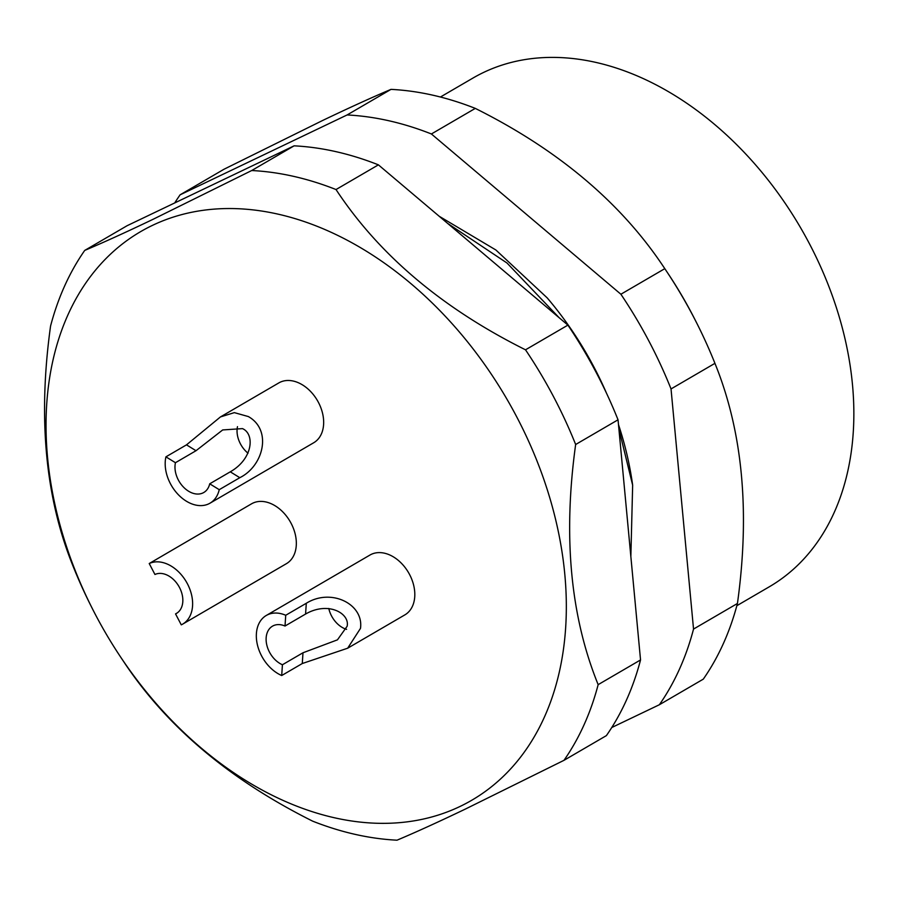 <?xml version="1.0" encoding="UTF-8"?>
<svg xmlns="http://www.w3.org/2000/svg" width="898" height="898" viewBox="0 0 898 898"><rect width="100%" height="100%" fill="white"/><g stroke="black" fill="none" stroke-linecap="round" stroke-linejoin="round"><path stroke-width="1.35" d="M618.902 428.986L632.652 485.189L630.856 556.491M447.642 223.4L507 263.013L559.106 317.679M611.763 727.515L659.368 704.739A358.695 253.191 -120.2 0 0 693.537 629.071L671.03 388.935A358.695 253.191 -120.2 0 0 620.888 294.241L431.399 133.97A358.695 253.191 -120.2 0 0 347.099 114.955L180.105 194.821A358.695 253.191 -120.2 0 0 174.728 202.926M632.652 485.189A272.734 192.509 -120.2 0 0 618.486 424.574M606.61 393.447A272.734 192.509 -120.2 0 0 547.163 297.844L495.898 250.003L439.189 216.261M659.368 704.739L703.28 679.157A358.695 253.191 59.8 0 0 737.438 603.478L693.537 629.071M671.03 388.935L714.931 363.342C742.657 431.601 750.167 511.647 737.438 603.478M620.888 294.241L664.801 268.659A358.695 253.191 59.8 0 1 666.574 271.319A358.695 253.191 59.8 0 1 696.702 323.011A358.695 253.191 59.8 0 1 714.931 363.342M431.399 133.97L475.3 108.389C558.691 150.022 621.854 203.442 664.801 268.659M347.099 114.955L391 89.373A358.695 253.191 59.8 0 1 475.3 108.389M180.105 194.821L224.017 169.239L322.64 120.478C349.569 107.603 372.356 97.231 391 89.373M666.574 271.319L668.292 273.901A321.585 227.003 59.8 0 1 695.299 320.249L696.702 323.011M736.854 605.701L769.305 586.787A294.376 207.797 59.8 0 0 804.821 235.197A294.376 207.797 59.8 0 0 483.461 72.502A294.376 207.797 -120.2 0 0 472.887 78.104L440.424 97.018M618.037 419.804A358.695 253.191 59.8 0 0 567.906 325.121L378.406 164.85L336.02 189.545C378.956 254.763 442.119 308.182 525.51 349.816A358.695 253.191 59.8 0 1 575.652 444.51L618.037 419.804L640.543 659.94A358.695 253.191 59.8 0 1 606.386 735.619L563.989 760.325A358.695 253.191 59.8 0 0 598.158 684.646C570.432 616.387 562.934 536.342 575.652 444.51M294.106 145.835L251.709 170.53L153.087 219.292C126.158 232.178 103.371 242.539 84.726 250.407L127.123 225.701L294.106 145.835A358.695 253.191 59.8 0 1 378.406 164.85M567.906 325.121L525.51 349.816M640.543 659.94L598.158 684.646M120.051 656.18A329.005 232.234 -120.2 0 0 460.012 806.471A329.005 232.234 59.8 0 0 516.047 415.583A329.005 232.234 59.8 0 0 152.368 225.42A329.005 232.234 -120.2 0 0 92.415 608.754A329.005 232.234 -120.2 0 0 120.051 656.18L121.421 658.245A358.695 253.191 -120.2 0 0 123.206 660.906C166.152 726.112 229.316 779.531 312.706 821.176A358.695 253.191 -120.2 0 0 397.006 840.191C415.651 832.334 438.426 821.962 465.355 809.076L563.989 760.325M84.726 250.407A358.695 253.191 -120.2 0 0 50.557 326.075C37.839 417.907 45.338 497.952 73.075 566.211A358.695 253.191 -120.2 0 0 91.304 606.543L92.415 608.754M251.709 170.53A358.695 253.191 59.8 0 1 336.02 189.545M182.687 624.11L286.395 563.686A34.629 24.448 -120.2 0 0 291.165 523.422A34.629 24.448 -120.2 0 0 251.519 503.834L149.225 563.529A34.629 24.448 59.8 0 1 187.458 583.857A34.629 24.448 59.8 0 1 182.687 624.11A34.629 24.448 59.8 0 1 181.273 624.851L175.548 613.906A22.259 15.715 -120.2 0 0 176.457 613.424A22.259 15.715 -120.2 0 0 179.521 587.55A22.259 15.715 -120.2 0 0 154.95 574.484L149.225 563.529M219.235 489.679A34.629 24.448 59.8 0 1 210.009 503.183L313.716 442.748A34.629 24.448 -120.2 0 0 322.954 415.123A34.629 24.448 -120.2 0 0 302.581 384.95A34.629 24.448 -120.2 0 0 278.84 382.907L220.437 416.941L186.492 444.858L165.917 456.846L175.447 462.706A22.259 15.715 -120.2 0 0 188.524 491.184A22.259 15.715 -120.2 0 0 203.79 492.497A22.259 15.715 -120.2 0 0 209.717 483.809L219.235 489.679L239.8 477.691L230.281 471.82L209.717 483.809M302.996 652.767L337.446 639.847L347.133 626.254C349.996 613.48 328.309 600.919 305.578 614.041L306.297 603.276C331.182 587.707 363.982 604.152 360.491 628.375L347.661 648.21L404.863 614.883A34.629 24.448 -120.2 0 0 414.741 596.766A34.629 24.448 -120.2 0 0 400.003 561.89A34.629 24.448 -120.2 0 0 369.987 555.031L266.279 615.467A34.629 24.448 59.8 0 1 285.732 615.265L285.014 626.029A22.259 15.715 -120.2 0 0 272.509 626.153A22.259 15.715 -120.2 0 0 266.156 637.805A22.259 15.715 -120.2 0 0 282.421 664.756L281.703 675.52L302.278 663.532L302.996 652.767L282.421 664.756M347.661 648.21L302.278 663.532M281.703 675.52A34.629 24.448 59.8 0 1 256.401 633.584A34.629 24.448 59.8 0 1 266.279 615.467M306.297 603.276L285.732 615.265M346.583 629.352A22.259 15.715 59.8 0 1 328.791 608.474M285.014 626.029L305.578 614.041M175.548 613.906L177.321 612.874M220.437 416.941L234.344 412.631L248.331 416.56C272.386 429.985 263.563 466.006 239.8 477.691M210.009 503.183A34.629 24.448 59.8 0 1 186.279 501.14A34.629 24.448 59.8 0 1 165.917 456.846M175.447 462.706L196.011 450.717L222.693 429.94L242.482 428.615C254.965 434.003 253.09 458.844 230.281 471.82M248.028 453.198A22.259 15.715 59.8 0 1 237.487 426.651M196.011 450.717L186.492 444.858"/></g></svg>
